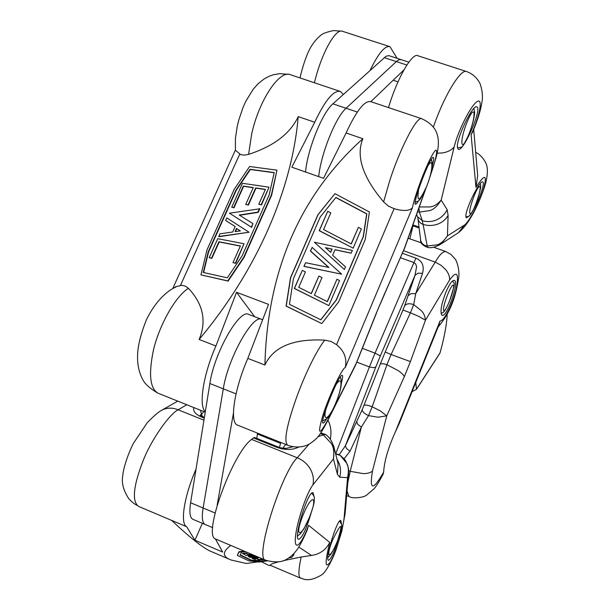 <?xml version="1.0" encoding="UTF-8"?>
<svg xmlns="http://www.w3.org/2000/svg" width="610" height="610" viewBox="0 0 610 610"><rect width="100%" height="100%" fill="white"/><g stroke="black" fill="none" stroke-linecap="round" stroke-linejoin="round"><path stroke-width="0.91" d="M472.925 131.508L471.103 134.657C479.811 115.908 483.326 97.386 477.043 101.626C470.912 105.332 457.996 130.952 454.191 146.842C451.743 149.991 447.9 152.012 442.662 152.904L437.149 153.209M458.499 232.646L464.286 225.166C468.823 222.414 479.323 202.566 483.616 188.711C487.398 174.147 484.843 173.675 475.96 187.285L477.676 175.611L473.718 129.671M370.117 70.341C378.482 53.123 385.123 45.254 390.049 46.726L397.072 58.316M457.462 147.628L458.255 149.252C463.059 152.721 482.457 108.74 476.875 106.925C472.971 103.494 455.746 139.606 457.462 147.628M473.124 210.237C479.376 199.683 485.24 182.649 482.762 182.009C479.841 179.34 464.591 210.93 465.941 216.863L466.452 217.9L469.631 215.521M433.344 127.162C444.797 93.864 461.168 68.427 466.62 71.561C471.934 73.52 476.052 76.906 478.957 81.717C480.146 82.51 483.509 93.33 482.098 101.062C481.328 107.04 479.201 116.289 472.506 132.454M417.934 217.076L422.25 220.645L423.104 224.396C420.153 223.306 418.429 221.338 417.941 218.494L417.606 216.611M418.956 207.88L419.39 212.097L417.598 211.7M429.867 210.564L419.39 212.097L422.25 220.645C426.977 222.078 431.689 221.849 436.379 219.951C441.205 217.823 444.797 214.407 447.161 209.71L441.19 200.11C437.462 206.02 433.687 209.504 429.867 210.564M419.283 206.965L429.913 206.95C433.763 206.538 437.522 204.258 441.19 200.11L454.191 146.842M464.286 225.166L447.427 235.895C443.95 241.019 440.435 244.015 436.905 244.869L427.206 245.998L427.831 247.485M447.161 209.71L448.106 215.46L447.427 235.895L441.304 243.771L438.864 245.296M389.325 46.49L342.812 31.4C335.736 27.374 321.241 53.756 314.44 82.769M448.106 215.46C445.696 219.608 442.067 222.558 437.225 224.305C432.513 225.845 427.808 225.875 423.104 224.396L427.206 245.998C423.447 245.357 421.258 243.329 420.633 239.928L417.926 218.502M466.002 71.362L418.071 55.815C412.406 51.949 397.346 77.851 388.494 107.596M314.089 496.799L313.09 492.788C308.462 489.388 293.075 538.607 298.58 539.332C302.095 538.104 306.296 529.297 311.169 512.911M341.432 523.426L340.799 520.521C337.475 517.92 324.489 559.927 328.523 560.3C331.001 559.317 334.288 552.126 338.375 538.729M270.81 565.523L300.547 578.135C298.191 577.106 298.397 570.068 301.157 557.006L311.519 555.458C319.823 554.223 325.908 549.877 329.751 542.435C324.673 563.221 324.962 569.595 330.605 561.543C335.973 552.058 343.239 528.26 344.147 517.425L345.085 513.795M265.716 560.209C253.768 559.538 281.515 472.475 297.238 457.782C302.796 460.009 307.12 463.691 310.223 468.846C313.136 474.077 314.051 479.429 312.96 484.897C306.815 492.346 296.826 521.939 295.469 536.914C293.906 552.317 301.37 545.035 308.622 525.34L306.685 531.241M257.725 561.901L246.318 563.495L231.091 559.995C222.238 556.747 222.131 551.89 230.771 545.424L215.414 538.92L222.665 552.042L194.941 540.246L186.706 526.758L171.593 520.361C191.09 538.676 204.594 549.191 212.089 551.905L229.452 559.301M137.067 505.339C134.467 504.119 131.707 501.916 128.794 498.728C123.487 490.554 121.451 483.051 122.694 476.219C123.022 470.501 126.537 457.088 133.315 443.5L147.277 422.677C153.712 416.111 158.226 412.146 160.811 410.789L163.274 409.485C167.994 407.594 172.95 407.693 178.135 409.79C169.847 413.733 151.425 439.131 142.923 461.19C133.338 486.162 131.829 501.184 138.401 506.262M325.595 434.587L323.33 434.915L331.184 443.34C333.586 446.718 334.341 451.918 333.441 458.926L337.414 474.313L339.694 477.188L347.578 477.653C348.889 471.05 348.554 466.177 346.571 463.036L340.205 455.373L335.576 453.626M333.464 445.399L334.143 447.885L333.441 458.926L312.96 484.897M348.623 473.238L347.578 477.653L344.147 517.425M335.66 453.97L340.205 455.373M320.41 433.504L323.33 434.915L318.023 436.684M277.558 446.756L254.53 437.492L253.371 437.904L276.467 447.206L277.558 446.756C280.028 447.824 282.956 448.358 286.364 448.342L292.83 446.711M200.507 410.255L201.483 414.442L200.11 415.12M200.118 415.212L203.069 416.782L201.773 417.141L204.274 418.14M270.832 565.531L268.934 565.47L261.385 561.711M253.371 437.904L251.594 439.391C232.379 453.23 202.573 535.42 215.414 538.92M186.706 526.758C179.889 523.769 184.052 496.471 196.031 469.113M194.941 540.246L202.352 523.296M267.462 560.864L258.968 562.046L248.827 560.849L237.351 555.382L238.876 551.76L243.977 551.043M293.585 553.865L294.035 554.528L291.603 557.494L288.843 557.875M270.909 565.569C269.254 564.868 271.785 563.632 278.518 561.848M283.337 560.666L301.157 557.006M265.701 560.247L230.771 545.424M263.947 559.5L256.49 560.544L253.394 558.615L256.314 558.211L258.899 559.507L262.704 558.973M252.609 554.703L246.249 555.588L242.589 553.377L245.632 552.942L248.72 554.498L251.274 554.139M259.349 557.555L252.746 558.699L252.075 557.967L257.916 556.945M257.13 556.617L249.978 557.395L249.292 556.648L255.598 555.969M255.361 555.87L248.422 556.617L248.377 556.19L253.874 555.237M240.248 554.78L251.167 560.064L260.325 561.162L266.09 560.354M260.325 561.162L260.363 561.574L251.206 560.483L240.081 555.108L241.583 552.157L245.35 551.631M251.167 560.064L251.206 560.483M266.883 560.666L260.363 561.574M237.351 555.382L238.922 552.202L244.77 551.379M238.876 551.76L238.922 552.202M293.349 554.109L294.035 554.528M253.432 559.034L256.36 558.63L258.945 559.919L263.451 559.294M258.899 559.507L258.945 559.919M256.314 558.211L256.36 558.63M242.635 553.811L245.677 553.384L248.766 554.925L252.052 554.467M245.632 552.942L245.677 553.384M248.72 554.498L248.766 554.925M249.337 557.075L256.406 556.312M252.113 558.386L258.64 557.25M248.422 556.617L254.599 555.542M347.807 482.632L350.209 471.309L363.438 473.65C367.662 473.551 370.666 472.697 372.458 471.072C369.233 490.577 372.969 490.897 383.652 472.048C384.285 461.274 388.143 447.999 395.227 432.223L399.42 423.088M399.184 423.668L439.17 324.406L440.046 320.974C443.935 321.539 452.727 304.154 456.173 289.3C459.185 273.021 456.989 269.933 449.593 280.028C449.822 276.726 448.594 273.341 445.91 269.879L441.144 265.373L435.243 262.102C439.353 254.866 442.89 251.358 445.849 251.579L433.55 247.202M445.628 292.785C441.121 305.046 439.932 312.534 442.059 315.256C446.741 318.107 459.536 281.782 454.336 280.371C452.147 280.127 449.242 284.268 445.628 292.785M372.458 471.072L386.763 415.837L377.91 417.225L368.531 415.616L372.184 406.786L380.243 410.858L386.763 415.837L404.293 376.721L410.408 361.593L425.483 320.174C425.04 316.071 423.607 312.869 421.19 310.566L413.702 304.626L410.423 312.831L402.981 310.017L385.215 352L391.094 354.517L386.946 364.696C383.461 363.583 381.235 363.4 380.259 364.139L362.203 409.745L345.412 445.742L346.427 448.464L350.003 451.255L361.356 427.091L357.735 424.308L356.675 421.647M449.593 280.028L425.483 320.174L418.62 316.3L410.423 312.831L391.094 354.517L410.408 361.593M383.652 472.048L382.859 474.733M348.966 496.509L347.067 491.126M339.198 454.747L345.412 445.742L375.806 367.014L373.503 367.7L369.401 366.923L375.043 353.144L380.335 355.935L414.983 275.362L416.592 266.844L415.761 264.008L413.946 262.59L415.921 258.16L402.364 253.28M348.661 470.684L350.209 471.309L361.356 427.091L368.531 415.616C364.376 413.656 362.271 411.697 362.203 409.745M404.293 376.721C403.667 375.036 401.685 373.03 398.33 370.689L386.946 364.696L372.184 406.786C367.952 405.154 365.245 404.682 364.071 405.368M403.5 250.695L435.243 262.102L415.7 293.677L422.532 273.272L417.934 273.227L414.983 275.362L408.075 295.713L411.048 293.608L415.7 293.677L413.702 304.626C409.424 303.147 406.382 303.574 404.575 305.907L402.981 310.017M421.418 242.871L408.136 238.266M279.456 447.412L280.76 442.463M327.928 420.229C330.856 425.627 331.657 431.979 330.307 439.291M400.77 59.521L388.776 55.617L385.909 56.349L332.93 103.822C322.324 112.591 307.539 149.298 305.541 171.997M318.679 176.618C320.906 153.941 335.691 117.135 346.083 108.26L396.759 61.206L399.108 59.719L401.334 59.704L399.108 59.719L396.759 61.206L346.083 108.26C335.691 117.135 320.906 153.941 318.679 176.618M370.827 101.664L403.911 69.944M413 225.807L409.882 238.754M261.797 319.419C253.203 313.365 227.911 358.177 223.306 388.829L203.13 508C201.59 517.669 202.299 523.174 205.25 524.516C202.299 523.174 201.59 517.669 203.13 508L223.306 388.829C227.911 358.177 253.203 313.365 261.797 319.419L262.506 319.693M217.152 505.164L233.447 413.161M257.473 433.115L256.84 438.422M261.553 319.327L248.697 314.432C239.738 308.248 214.224 352.839 209.87 383.515L190.594 502.754C189.138 512.423 189.939 517.959 193.004 519.354L205.105 524.455M240.332 230.893L236.802 228.643L235.49 231.579M339.739 91.248L290.985 74.916C280.135 68.785 259.288 99.575 251.732 133.689L248.606 154.376L244.351 155.146L240.729 154.665L235.391 150.22M173.926 287.973L175.634 286.746L181.795 285.32L185.349 286.12L188.376 288.263C174.734 297.154 159.233 325.725 153.468 349.911C148.436 374.265 149.984 388.707 158.104 393.229L205.242 412.154M432.269 165.706C433.588 160.781 433.954 158.051 433.367 157.502C430.927 154.338 412.002 203.885 415.471 204.289C415.982 204.533 416.966 203.382 418.429 200.827M341.493 382.523C342.652 378.192 342.919 375.821 342.286 375.402C339.526 372.443 319.144 422.921 323.056 423.058C323.674 423.256 324.878 421.83 326.663 418.773M247.835 358.398L264.915 365.039C267.287 270.863 299.937 195.421 362.866 138.722L346.091 132.98L323.544 178.326L291.847 167.186L314.729 122.252L298.229 116.609C292.045 189.519 257.077 270.253 199.135 339.473L215.917 346L236.535 292.297L268.537 304.382L247.835 358.398C234.065 389.813 229.329 422.989 237.549 425.124L287.844 445.308C283.917 442.395 285.938 429.036 293.898 405.215C301.744 381.158 315.744 351.101 324.84 340.136L331.146 341.501L336.552 344.665C344.276 350.887 347.181 358.512 345.275 367.54C342.271 367.921 329.72 394.395 323.17 414.434C317.169 434.838 318.74 436.638 327.883 419.84L327.044 421.96M430.446 175.222C437.652 154.81 438.948 143.053 432.261 154.993C425.666 166.538 414.556 196.214 412.398 207.858C409.226 211.029 403.126 211.296 394.106 208.673L388.539 206.203L383.629 201.902L389.439 181.62C399.031 150.8 417.156 114.794 421.96 118.805M330.589 252.258L331.931 249.139L325.618 247.782M404.278 248.926L404.857 247.485M355.287 365.71L356.08 363.987M254.675 316.712L236.535 292.297M205.311 411.727C198.448 405.955 203.199 374.708 215.917 346M314.729 122.252C325.221 100.009 333.838 89.769 340.571 91.531L343.293 94.489M421.426 118.63L370.941 101.71C364.757 100.131 356.476 110.555 346.091 132.98M321.752 323.567L286.082 306.083L290.49 277.786L317.879 214.781L334.936 193.675L369.401 211.967L365.276 239.394L338.695 301.836L321.752 323.567L286.242 306.052L290.65 277.741L318.039 214.72L334.936 193.675M264.915 365.039C273.364 346.823 293.334 338.519 324.84 340.136M383.629 201.902C362.691 177.213 355.775 156.152 362.866 138.722M311.207 293.57L318.9 276.048L321.981 277.603L314.424 295.179L327.387 301.66L336.972 279.227L339.534 280.531L328.836 305.595L294.47 288.446L302.316 270.352L305.427 271.923L298.748 287.348L311.329 293.631L318.9 276.048M327.257 301.592L336.972 279.227M328.836 305.595L294.317 288.484L302.316 270.352M353.175 248.163L319.175 230.687L327.73 211.281L330.788 212.882L323.582 229.543L351.291 243.931L358.375 227.362L361.379 228.941L353.175 248.163L319.343 230.626L327.73 211.281M351.162 243.863L358.375 227.362M341.661 274.18L303.887 266.395L305.625 262.712L328.935 267.493L310.574 251.015L312.145 247.401L341.661 274.18L304.054 266.349L305.625 262.712M328.653 267.432L310.414 251.068L312.145 247.401M351.223 253.15L335.042 249.673L332.633 255.27L345.504 266.867L344.375 269.506L314.394 242.239L352.382 250.435L351.047 253.196L335.004 249.749M344.375 269.506L314.394 242.239M320.761 319.777L336.209 299.975L363.247 236.535L366.656 213.904L335.82 197.564M289.453 304.306L293.433 278.701L320.219 217.015L335.904 197.457L366.839 213.843L363.43 236.482L336.385 299.945L320.868 319.831L289.453 304.306M325.496 247.668L332.099 249.086L330.696 252.357L325.496 247.668M276.971 170.159L271.648 195.2L244.053 257.443L228.117 281.08L200.957 274.881L207.034 249.787L234.225 189.313L249.604 166.507L276.971 170.159L271.351 194.964L243.741 257.229L227.797 280.875L200.957 274.881M188.376 288.263C203.214 304.062 206.798 321.127 199.135 339.473M298.229 116.609C290.253 133.613 273.715 146.202 248.606 154.376M265.35 189.557L255.964 188.162L248.415 205.082L245.723 204.472L253.272 187.575L243.314 186.096L233.683 207.575L231.716 207.248L242.467 183.29L269.002 187.178L261.225 204.678L258.792 204.289L265.426 189.382L255.666 187.933L248.11 204.853L245.723 204.472M253.196 187.75L243.619 186.325L233.988 207.796L231.716 207.248M269.002 187.178L261.53 204.907L258.792 204.289M244 243.741L235.696 263.352L232.974 262.643L240.401 245.944L218.883 241.758L211.525 258.167L209.207 257.687L217.732 238.685L244 243.741L235.376 263.139L232.974 262.643M240.34 246.089L219.196 241.972L211.838 258.373L209.207 257.687M259.486 208.582L257.916 212.127L239.219 215.048L252.914 223.565L251.335 227.126L229.444 213.195L259.791 208.811L258.221 212.356L239.562 215.269M252.914 223.565L251.64 227.347L229.444 213.195M249.055 232.235L218.898 236.718L219.783 233.843L232.7 232.013L235.155 226.516L225.677 220.5L226.828 217.938L249.055 232.235L218.586 236.505M235.14 226.539L225.677 220.5M274.195 172.744L250.321 169.511L236.222 190.411L208.574 251.968L203.595 272.556M274.233 172.561L269.132 195.002L242.124 255.864L227.332 277.802L203.252 272.479L208.254 251.755L235.925 190.183L250.024 169.283L274.233 172.561M240.363 230.885L235.056 231.64L236.489 228.422L240.363 230.885M415.768 382.5L416.478 389.31L412.07 391.673M439.764 353.396L440.046 352.854C444.469 336.796 446.833 323.963 447.153 314.348M471.103 134.657L475.96 187.285M418.994 227.05L412.901 224.892M308.622 525.34L329.751 542.435M298.816 547.048L311.519 555.458M193.751 407.541C192.89 411.239 195.566 414.442 201.773 417.141M203.938 420.191L178.135 409.79L186.774 404.743M202.421 416.508L201.483 414.442L203.862 411.597M337.414 474.313L338.115 463.829L334.135 447.862C331.954 440.961 329.072 436.516 325.496 434.518L320.883 432.81M338.054 463.516L337.795 462.487M337.017 459.399L338.497 461.991C340.731 466.894 341.127 471.965 339.694 477.188M276.467 447.206C285.007 450.233 292.442 450.188 298.748 447.061M251.594 439.391L297.238 457.782L309.125 444.126M251.19 556.442L251.236 556.869M440.046 320.974L395.227 432.223M422.532 273.272C424.468 265.983 422.265 260.943 415.921 258.16M375.806 367.014L380.335 355.935M385.215 352L380.259 364.139M408.075 295.713L404.575 305.907M335.736 453.665L369.401 366.923L356.827 362.126M362.355 348.34L375.043 353.144L413.946 262.59L400.419 257.71M344.048 458.85L350.003 451.255M280.524 443.325L257.359 434.023M332.93 103.822L357.315 112.057M406.87 65.026L384.231 57.63M236.047 393.877L209.87 383.515M190.594 502.754L215.063 513.002M239.661 154.231L180.453 285.434M412.398 207.858L345.275 367.54M425.117 190.198L404.56 247.95L376.515 312.656L356.057 363.72L327.883 419.84M394.144 208.582L336.552 344.665M384.262 294.165L383.957 295.202M384.094 294.897L376.515 312.656M309.666 516.7C318.351 495.129 311.779 493.292 302.827 515.641C293.898 538.05 301.127 538.348 309.666 516.7M337.574 540.666C343.331 521.794 341.615 521.687 332.442 540.346C324.886 559.431 330.307 559.195 337.574 540.666M449.616 300.684C456.089 284.39 454.069 278.366 447.443 295.164C440.801 311.992 443.18 317.131 449.616 300.684M475.777 204.098C482.556 187.102 481.046 178.486 474.092 196.046C467.13 213.652 469.029 221.308 475.777 204.098M468.312 135.618C476.265 116.998 475.823 101.481 467.611 120.81C459.361 140.277 460.337 154.681 468.312 135.618M418.712 189.031C416.599 203.138 419.238 202.268 426.611 186.439C432.742 171.57 433.939 156.473 428.083 165.44M325.885 409.264C322.332 423.942 329.987 417.995 336.323 401.67C342.652 386.298 342.561 374.418 335.919 384.841M440.046 352.854L416.554 389.096M458.537 232.608C463.486 228.674 468.442 222.131 473.421 212.997C478.339 204.075 484.355 189.016 486.17 181.048C487.428 175.192 487.703 170.426 486.993 166.751C486.65 162.245 480.268 153.804 475.686 152.485M420.656 240.096C420.168 242.963 422.532 245.426 427.747 247.477C431.552 248.201 436.066 246.966 441.289 243.779L458.545 232.623M300.059 77.95C300.936 73.101 304.375 60.725 308.317 52.002C312.503 42.494 319.022 36.554 320.532 35.54C322.027 33.771 326.358 32.109 333.525 30.569L340.799 31.125M417.865 217.091L416.546 214.636M419.108 227.972L412.619 225.669M300.821 577.96C306.266 581.048 313.22 580.011 321.668 574.856C325.618 572.775 333.243 558.44 336.461 548.565L341.783 531.226L345.069 513.94M307.608 528.939C303.361 539.598 298.054 548.68 296.59 550.304C293.486 554.345 290.215 557.288 286.769 559.134C281.972 562.359 274.996 562.733 265.853 560.262L265.853 560.262M337.78 462.449L338.085 463.646M337.795 454.221L340.426 455.472C346 460.916 344.932 458.682 348.119 466.955C348.706 469.73 348.851 472.018 348.569 473.802L348.569 473.802M203.069 416.782L204.403 417.324M292.701 446.688L291.976 447.099M348.569 473.795L345.1 513.795M138.722 506.468L171.646 520.406M177.754 401.121L162.245 409.958M445.864 251.617L450.889 254.378L455.7 259.669C458.201 265.182 459.254 270.87 458.842 276.734C455.769 297.474 450.34 312.518 438.094 327.074M383.278 473.886C379.191 481.595 376.088 486.589 373.976 488.884L366.412 495.289C363.125 497.737 352.191 498.888 349.019 496.494L348.996 496.479M348.989 496.517L346.678 495.579M408.845 62.159L401.334 59.704M212.692 527.658L205.25 524.516M235.384 150.075L172.729 288.606M288.126 74.336L279.776 73.665L273.425 74.733L269.498 76.097L264.26 78.865L258.304 83.562L253.257 89.144L245.685 101.496L243.054 107.406L238.815 119.934L237.244 126.369L235.422 138.394L235.414 150.395M175.794 287.081C167.209 290.741 155.687 300.982 146.56 319.457C140.811 333.723 137.814 345.679 137.57 355.302C137.296 364.246 138.927 372.146 142.473 379.001C144.402 383.446 149.404 388.097 157.479 392.939M287.821 445.292C297.062 448.541 305.267 446.589 309.697 443.813C317.345 438.575 319.129 436.76 327.379 421.304M429.936 177.045L436.211 157.121C438.514 148.459 438.979 141.467 437.606 136.137C436.112 128.733 430.896 122.961 421.952 118.828M425.841 188.551L404.804 247.629L384.087 294.92M376.583 312.816L355.577 365.131L327.364 421.35M311.664 493.307C313.7 495.267 314.592 496.898 314.318 498.187L314.219 501.283C314.15 503.418 312.656 508.549 309.743 516.7L304.176 528.374L300.532 533.62L297.566 535.938M327.898 557.174C328.294 557.304 331.71 555.062 337.627 540.658C342.629 527.284 341.669 525.134 341.684 524.661L339.709 521.047M441.099 313.563L443.813 311.939C445.521 309.918 447.458 306.19 449.623 300.768C456.638 279.128 453.87 284.672 452.666 280.852M465.933 216.825C468.289 216.581 469.608 216.07 469.883 215.277C471.553 213.447 473.512 209.764 475.777 204.22C482.647 184.937 480.375 184.571 480.261 183.564M398.025 81.831L393.175 80.238M457.515 147.994C463.44 146.194 461 149.785 468.274 135.893C472.239 125.973 474.359 118.104 474.633 112.286L473.894 108.45M415.227 202.421C419.276 199.554 417.758 205.364 426.619 186.645C430.637 175.749 432.543 168.055 432.33 163.571L431.346 159.401M322.766 420.915L326.724 418.719C327.616 417.995 330.833 414.808 336.392 401.738C339.831 392.97 341.531 386.077 341.493 381.067L340.357 377.018M439.894 353.228L416.5 389.325M282.872 448.144L285.716 444.454"/></g></svg>

